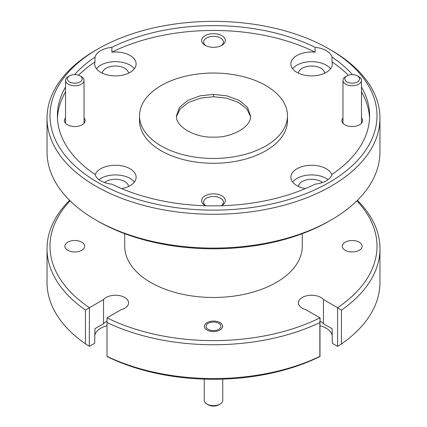 <?xml version="1.0" encoding="UTF-8"?>
<svg xmlns="http://www.w3.org/2000/svg" width="427" height="427" viewBox="0 0 427 427"><rect width="100%" height="100%" fill="white"/><g stroke="black" fill="none" stroke-linecap="round" stroke-linejoin="round"><path stroke-width="0.64" d="M346.986 81.92A7.398 4.27 0 0 0 357.447 81.92A7.398 4.27 0 0 0 357.447 75.878L358.755 76.636A9.25 5.337 180 0 1 361.466 80.409A9.25 5.337 180 0 1 355.755 85.341A9.25 5.337 180 0 1 345.678 84.183A9.25 5.337 180 0 1 342.972 80.409A9.25 5.337 180 0 1 345.678 76.636L346.986 75.878A7.398 4.27 0 0 0 346.986 81.92M358.755 76.636L357.447 75.878A7.398 4.27 0 0 0 346.986 75.878M69.553 81.92A7.398 4.27 0 0 0 80.014 81.92A7.398 4.27 0 0 0 80.014 75.878L81.322 76.636A9.25 5.337 180 0 1 84.028 80.409A9.25 5.337 180 0 1 78.322 85.341A9.25 5.337 180 0 1 68.245 84.183A9.25 5.337 180 0 1 65.534 80.409A9.25 5.337 180 0 1 68.245 76.636L69.553 75.878A7.398 4.27 0 0 0 69.553 81.92M81.322 76.636L80.014 75.878A7.398 4.27 0 0 0 69.553 75.878M208.269 329.334A7.398 4.27 0 0 0 218.731 329.334A7.398 4.27 0 0 0 218.731 323.292L219.937 323.986L218.731 323.292A7.398 4.27 0 0 0 208.269 323.292A7.398 4.27 0 0 0 208.269 329.334M220.038 404.086L218.731 404.839A7.398 4.27 180 0 1 208.269 404.839L206.962 404.086A9.25 5.337 0 0 0 220.038 404.086A9.25 5.337 0 0 0 222.75 400.312L222.75 379.133M204.25 379.133L204.25 400.312A9.25 5.337 0 0 0 206.962 404.086L208.269 404.839M95.792 50.21L97.884 48.998A163.504 94.399 0 0 0 97.884 48.998A163.504 94.399 0 0 0 97.89 182.494A163.504 94.399 0 0 0 329.11 182.494A163.504 94.399 0 0 0 329.116 48.998A163.504 94.399 0 0 0 97.89 48.998L95.792 50.205A166.461 96.107 180 0 1 95.792 50.205A166.461 96.107 180 0 0 47.039 118.162L47.039 151.991A166.461 96.107 0 0 0 95.792 219.948A166.461 96.107 0 0 0 331.208 219.948L331.208 219.948A166.461 96.107 0 0 0 379.961 151.991L379.961 118.162A166.461 96.107 180 0 1 331.208 186.119A166.461 96.107 180 0 1 149.797 206.951A166.461 96.107 180 0 1 47.039 118.162M329.116 221.154L331.208 219.948L329.11 221.154A163.504 94.399 180 0 1 329.11 221.154L329.116 221.154A163.504 94.399 180 0 1 97.884 221.154L95.792 219.948M359.224 242.178A9.912 5.722 0 0 0 348.421 240.935A9.912 5.722 0 0 0 342.305 246.224A9.912 5.722 0 0 0 345.208 250.27A9.912 5.722 0 0 0 356.011 251.514A9.912 5.722 0 0 0 362.133 246.224A9.912 5.722 0 0 0 359.224 242.178M81.792 242.178A9.912 5.722 0 0 0 70.989 240.935A9.912 5.722 0 0 0 64.867 246.224A9.912 5.722 0 0 0 67.776 250.27A9.912 5.722 0 0 0 78.579 251.514A9.912 5.722 0 0 0 84.695 246.224A9.912 5.722 0 0 0 81.792 242.178M219.937 322.598A9.1 5.252 0 0 0 210.02 321.456A9.1 5.252 0 0 0 204.4 326.313A9.1 5.252 0 0 0 207.063 330.028A9.1 5.252 0 0 0 216.98 331.165A9.1 5.252 0 0 0 222.6 326.313A9.1 5.252 0 0 0 219.937 322.598M70.14 200.834A163.504 94.399 0 0 0 89.435 307.707L89.286 346.281L94.682 343.335L94.906 328.71L103.547 323.719A13.168 7.601 180 0 1 106.099 321.643A13.168 7.601 180 0 1 107.006 321.168M89.435 307.707L103.547 299.557A13.168 7.601 180 0 1 106.099 297.48A13.168 7.601 180 0 1 120.451 295.831A13.168 7.601 180 0 1 128.58 302.855A13.168 7.601 180 0 1 124.721 308.23A13.168 7.601 180 0 1 121.124 309.708L107.012 317.853A163.504 94.399 0 0 0 319.988 317.853L305.876 309.708A13.168 7.601 180 0 1 298.42 302.855A13.168 7.601 180 0 1 308.657 295.441A13.168 7.601 180 0 1 323.452 299.557L337.565 307.707A163.504 94.399 0 0 0 356.86 200.834M94.906 334.992A20.715 11.961 180 0 1 100.767 328.224A20.715 11.961 180 0 1 107.006 325.753M221.399 205.755A11.839 6.832 0 0 0 221.869 205.499A11.839 6.832 0 0 0 221.869 195.833A11.839 6.832 0 0 0 205.131 195.833A11.839 6.832 0 0 0 205.131 205.499L205.131 205.499A11.839 6.832 0 0 0 205.6 205.755M221.314 205.761A9.912 5.722 0 0 0 223.412 202.238A9.912 5.722 0 0 0 220.508 198.192A9.912 5.722 0 0 0 209.705 196.948A9.912 5.722 0 0 0 203.588 202.238A9.912 5.722 0 0 0 205.686 205.761M221.869 35.66A11.839 6.832 0 0 0 205.131 35.66A11.839 6.832 0 0 0 205.131 45.326L205.131 45.326A11.839 6.832 0 0 0 221.869 45.326A11.839 6.832 0 0 0 221.869 35.66M221.127 45.716A9.912 5.722 0 0 0 223.412 42.059A9.912 5.722 0 0 0 220.508 38.014A9.912 5.722 0 0 0 209.705 36.775A9.912 5.722 0 0 0 203.588 42.059A9.912 5.722 0 0 0 205.873 45.716M342.972 117.884A10.36 5.978 0 0 0 344.893 124.807L344.893 124.807A10.36 5.978 0 0 0 359.539 124.807A10.36 5.978 0 0 0 361.466 117.884M65.534 117.884A10.36 5.978 0 0 0 67.461 124.807L67.461 124.807A10.36 5.978 0 0 0 82.107 124.807A10.36 5.978 0 0 0 84.028 117.884M322.438 182.564A13.168 7.601 0 0 0 320.901 181.496A13.168 7.601 0 0 0 306.89 179.772A13.168 7.601 0 0 0 298.441 186.45M331.875 174.792A20.715 11.961 0 0 0 326.233 168.75A20.715 11.961 0 0 0 303.661 166.162A20.715 11.961 0 0 0 290.872 177.21A20.715 11.961 0 0 0 296.941 185.665A20.715 11.961 0 0 0 305.358 188.617M328.064 179.628A20.715 11.961 0 0 0 326.233 178.417A20.715 11.961 0 0 0 292.639 182.041M324.739 73.188A13.168 7.601 0 0 0 320.901 68.24A13.168 7.601 0 0 0 306.89 66.511A13.168 7.601 0 0 0 298.441 73.188M315.115 47.333L315.115 52.163A20.715 11.961 0 0 0 290.872 63.949A20.715 11.961 0 0 0 296.941 72.403A20.715 11.961 0 0 0 319.513 74.997A20.715 11.961 0 0 0 332.302 63.949A20.715 11.961 0 0 0 331.998 61.91L331.998 57.079A20.715 11.961 0 0 0 326.233 50.658A20.715 11.961 0 0 0 315.115 47.333A156.101 90.124 0 0 0 111.885 47.333A20.715 11.961 0 0 0 95.002 57.079A156.101 90.124 0 0 0 74.592 74.629M330.535 68.779A20.715 11.961 0 0 0 326.233 65.155A20.715 11.961 0 0 0 292.639 68.779M128.559 73.188A13.168 7.601 0 0 0 124.721 68.24A13.168 7.601 0 0 0 110.716 66.511A13.168 7.601 0 0 0 102.261 73.188M95.002 57.079L95.002 61.91A20.715 11.961 0 0 0 94.698 63.949A20.715 11.961 0 0 0 100.767 72.403A20.715 11.961 0 0 0 123.339 74.997A20.715 11.961 0 0 0 136.128 63.949A20.715 11.961 0 0 0 130.059 55.494A20.715 11.961 0 0 0 111.885 52.163L111.885 47.333M134.361 68.779A20.715 11.961 0 0 0 130.059 65.155A20.715 11.961 0 0 0 96.465 68.779M128.559 186.45A13.168 7.601 0 0 0 124.721 181.496A13.168 7.601 0 0 0 104.562 182.564M65.534 87.028A156.101 90.124 0 0 0 57.399 115.749A156.101 90.124 0 0 0 95.002 174.413A20.715 11.961 0 0 0 100.767 180.834A20.715 11.961 0 0 0 111.885 184.16A156.101 90.124 0 0 0 315.115 184.16A20.715 11.961 0 0 0 331.998 174.413A156.101 90.124 0 0 0 369.601 115.749A156.101 90.124 0 0 0 361.466 87.028M121.642 188.617A20.715 11.961 0 0 0 136.128 177.21A20.715 11.961 0 0 0 130.059 168.75A20.715 11.961 0 0 0 109.467 165.751A20.715 11.961 0 0 0 95.125 174.792M134.361 182.041A20.715 11.961 0 0 0 130.059 178.417A20.715 11.961 0 0 0 98.936 179.628M139.517 115.749L139.517 120.579A73.983 42.716 0 0 0 161.187 150.784A73.983 42.716 0 0 0 241.81 160.04A73.983 42.716 0 0 0 287.483 120.579L287.483 115.749A73.983 42.716 0 0 0 265.813 85.544A73.983 42.716 0 0 0 185.19 76.284A73.983 42.716 0 0 0 139.517 115.749A73.983 42.716 0 0 0 161.187 145.949A73.983 42.716 0 0 0 241.81 155.209A73.983 42.716 0 0 0 287.483 115.749M302.279 233.676L302.279 246.224A88.779 51.256 180 0 1 276.274 282.471A88.779 51.256 180 0 1 179.527 293.579A88.779 51.256 180 0 1 124.721 246.224L124.721 233.676M213.5 94.388L200.167 95.824L187.8 100.388L179.457 107.39L176.511 115.749C174.867 126.317 195.192 138.049 213.5 137.104C231.808 138.049 252.133 126.317 250.489 115.749L247.543 107.39L239.2 100.388L226.833 95.824L213.5 94.388L213.5 96.726L226.315 98.125L238.362 102.395L246.886 108.992L250.473 116.432M176.527 116.432L180.114 108.992L188.638 102.395L200.685 98.125L213.5 96.726M341.435 310.125L341.435 343.954A166.461 96.107 0 0 0 379.961 282.471L379.961 248.642A166.461 96.107 180 0 1 341.435 310.125L337.565 307.707L337.576 346.361L332.318 343.335L332.094 328.71L323.452 323.719A13.168 7.601 180 0 0 320.138 321.232M357.383 200.316A166.461 96.107 180 0 1 379.961 248.642M47.039 248.642L47.039 282.471A166.461 96.107 0 0 0 85.443 343.868L85.443 310.039A166.461 96.107 180 0 1 47.039 248.642A166.461 96.107 180 0 1 69.617 200.316M352.408 74.629A156.101 90.124 0 0 0 331.998 57.079M369.547 118.162A156.101 90.124 0 0 0 361.466 91.858M348.411 75.237A156.101 90.124 0 0 0 331.998 61.91M315.115 52.163A156.101 90.124 0 0 0 111.885 52.163M95.002 61.91A156.101 90.124 0 0 0 78.589 75.237M65.534 91.858A156.101 90.124 0 0 0 57.453 118.162M329.116 48.998L331.208 50.21A166.461 96.107 180 0 1 379.961 118.162M107.006 322.502L107.006 356.331A166.461 96.107 0 0 0 319.85 356.401L319.85 322.577A166.461 96.107 180 0 1 107.006 322.502L107.012 317.853M319.988 317.853L319.988 356.513A163.504 94.399 180 0 1 107.012 356.513L107.006 356.331M320.138 325.79A20.715 11.961 180 0 1 332.094 334.992M103.547 323.719L103.547 299.557M323.452 299.557L323.452 323.719M341.435 343.954L337.576 346.361M89.286 346.281L85.443 343.868M85.443 310.039L89.286 307.958M320.138 356.433L319.85 356.401M319.85 322.577L320.138 318.11M361.466 80.409L361.466 123.27M342.972 80.409L342.972 123.27M84.028 80.409L84.028 123.27M65.534 80.409L65.534 123.27M208.269 323.292L206.962 324.045"/></g></svg>
